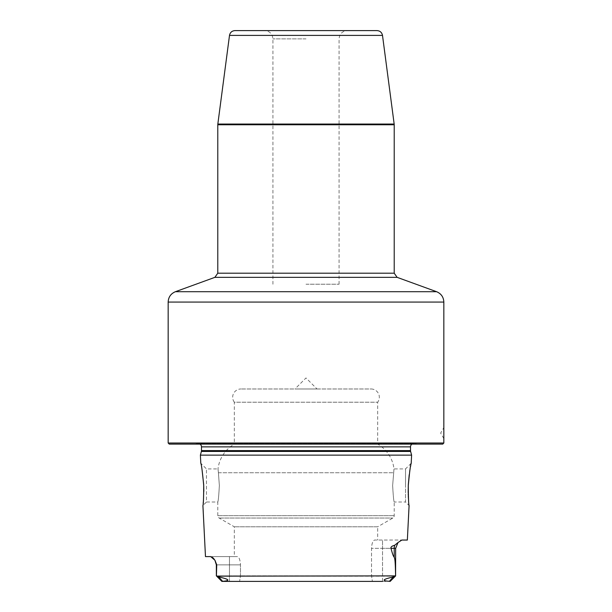 <?xml version="1.0" encoding="UTF-8"?>
<svg xmlns="http://www.w3.org/2000/svg" width="612" height="612" viewBox="0 0 612 612"><rect width="100%" height="100%" fill="white"/><g stroke="black" fill="none" stroke-linecap="round" stroke-linejoin="round"><path stroke-width="0.46" stroke-dasharray="3.06 2.29" d="M442.736 444.113L169.264 444.113M194.027 444.113L417.973 444.113L194.027 444.113L197.722 443.593A3.305 3.305 0 0 1 200.009 444.113M417.973 444.113L414.278 443.593A3.305 3.305 0 0 0 411.991 444.113M411.608 455.137L200.392 455.137M407.355 540.052L401.839 540.052L394.755 545.223C391.864 546.003 390.617 547.029 391.022 548.321C392.338 553.569 393.401 556.53 394.22 557.195L394.22 548.321L391.022 548.321M395.65 575.884L393.287 576.932C382.638 579.304 381.337 580.757 389.393 581.301L390.135 581.4L395.65 575.884L382.531 575.884L395.65 575.884L395.65 548.321L382.531 548.321L382.531 581.4L239.598 581.4L382.531 581.4L382.531 575.884L371.522 575.884L382.531 575.884L382.531 548.321L371.522 548.321L382.531 548.321L382.531 540.052L374.598 540.052C372.83 540.71 371.805 543.464 371.522 548.321L371.522 575.884L372.402 581.4L371.522 575.884L240.478 575.884L371.522 575.884L371.522 548.321C371.805 543.464 372.83 540.71 374.598 540.052L401.839 540.052L382.531 540.052L382.531 548.321L394.22 548.321A8.27 7.367 -90 0 1 394.755 545.223M395.589 575.884C395.283 559.452 394.824 558.978 394.22 557.195M229.469 581.4L229.469 575.884L240.478 575.884L240.478 564.861L240.478 575.884L229.469 575.884L229.469 581.4L239.598 581.4L240.478 575.884L239.598 581.4L222.607 581.301C230.67 580.796 229.378 579.342 218.713 576.932L216.411 575.884L216.732 564.861L214.95 560.255L216.732 564.861M214.598 559.75L214.307 559.353M213.963 558.917L213.588 558.473M213.175 558.029L212.724 557.601M211.194 556.668L205.471 556.591M234.327 556.591L237.402 556.591C239.17 557.249 240.195 560.003 240.478 564.861C240.195 560.003 239.17 557.249 237.402 556.591L234.327 556.591L234.327 526.794L219.165 518.043A2.754 2.754 0 0 1 217.78 515.656L217.78 502.008C218.3 501.014 218.821 495.506 219.348 485.461L218.423 472.762L219.348 485.461C218.821 495.506 218.3 501.014 217.78 502.008L206.473 502.008L206.473 468.922L206.473 502.008L202.916 505.558L203.069 504.219M203.1 503.951L203.192 503.087M203.261 502.406L203.345 501.511M203.421 500.601L203.819 491.421M203.712 485.461L203.666 484.467M202.052 469.787L201.715 467.866M201.7 467.798L201.042 464.416M201.004 464.217L200.797 463.253L206.473 468.922L218.01 468.922L218.423 472.762L218.01 468.922A33.079 33.079 0 0 1 234.327 444.113L377.673 444.113L234.327 444.113L234.327 402.214L377.673 402.214A8.27 8.27 0 0 0 371.063 388.98L240.937 388.98L371.063 388.98M410.996 464.217L410.897 464.73M410.499 466.719L410.178 468.448M410.032 469.289L409.803 470.666M409.696 471.378L409.214 474.728M408.189 492.652L408.219 493.884M408.242 494.81L408.281 495.728M408.426 498.489L408.824 503.202M408.847 503.492L408.946 504.387M408.977 504.678L409.084 505.558L405.526 502.008L405.526 485.461L405.526 502.008L394.22 502.008C393.7 501.014 393.179 495.506 392.652 485.461L393.99 468.922L392.652 485.461C393.179 495.506 393.7 501.014 394.22 502.008L394.22 515.656A2.754 2.754 0 0 1 392.835 518.043L377.673 526.794L234.327 526.794L377.673 526.794L377.673 540.052M405.526 485.461L405.526 468.922L405.526 485.461M393.287 576.932L389.393 581.301L390.135 581.4L221.865 581.4L222.607 581.301L218.713 576.932M382.531 581.4L390.135 581.4M221.865 581.4L216.35 575.884L229.469 575.884L229.469 564.861L229.469 575.884L216.411 575.884M216.35 564.861L240.478 564.861L229.469 564.861L229.469 556.591L237.402 556.591L210.681 556.591L229.469 556.591L229.469 564.861L216.35 564.861L216.35 575.884M411.203 463.253L405.526 468.922L393.99 468.922A33.079 33.079 0 0 0 377.673 444.113L377.673 402.214L234.327 402.214A8.27 8.27 0 0 1 240.937 388.98M317.024 388.98L294.976 388.98L317.024 388.98L306 377.948L294.976 388.98M443.838 443.012L168.162 443.012M443.838 438.597L440.655 433.089L443.838 427.574M377.03 30.6L234.97 30.6M306 30.6L264.652 30.6L306 30.6M306 284.22L339.079 284.22L306 284.22M414.278 443.593L197.722 443.593L414.278 443.593M410.507 446.867L201.493 446.867M410.507 450.593L201.493 450.593M410.621 451.449L201.379 451.449M395.222 576.16L216.778 576.16M217.78 515.656L394.22 515.656L217.78 515.656M218.423 472.762L393.577 472.762L218.423 472.762M219.165 518.043L392.835 518.043L219.165 518.043M443.838 302.068L168.162 302.068M175.415 291.702L436.586 291.702M397.119 277.343L214.881 277.343M217.78 273.197L394.22 273.197M394.22 124.772L217.78 124.772M394.166 124.052L217.834 124.052M229.5 35.397L382.5 35.397M306 38.87L272.921 38.87L306 38.87M413.819 443.562L198.181 443.562L413.819 443.562M272.921 284.22L272.921 38.87C272.432 33.844 269.67 31.09 264.652 30.6M339.079 284.22L339.079 38.87C339.568 33.844 342.33 31.09 347.348 30.6"/><path stroke-width="0.92" d="M442.736 444.113L169.264 444.113L168.162 443.012L443.838 443.012L442.736 444.113M411.991 444.113A3.305 3.305 0 0 0 410.507 446.867L410.507 450.593A3.305 3.305 0 0 0 410.621 451.449L411.608 455.137L200.392 455.137L200.797 463.253C201.425 464.118 202.396 471.523 203.712 485.461C203.651 498.16 203.383 504.862 202.916 505.558L205.471 556.591L210.681 556.591L214.95 560.255L216.732 564.861L216.411 575.884L218.713 576.932C229.378 579.258 230.678 580.712 222.607 581.301L221.865 581.4L216.411 575.884M200.009 444.113A3.305 3.305 0 0 1 201.493 446.867L201.493 450.593A3.305 3.305 0 0 1 201.379 451.449L200.392 455.137M408.326 484.559L408.288 485.461C408.349 498.16 408.617 504.862 409.084 505.558L407.355 540.052L401.839 540.052L398.029 542.515L395.65 548.321L394.22 548.321L394.22 557.195C394.824 558.978 395.283 559.452 395.589 575.884L216.778 576.16M408.189 492.652L408.288 485.461C409.604 471.523 410.576 464.118 411.203 463.253L410.996 464.217M411.608 455.137L411.203 463.253M391.022 548.321C390.54 547.097 391.787 546.065 394.755 545.223A8.27 7.367 -90 0 0 394.22 548.321L391.022 548.321C392.33 553.562 393.394 556.522 394.22 557.195M394.755 545.223L398.029 542.515L395.65 548.321L395.589 575.884M216.35 575.884L216.35 564.861L214.881 560.148M214.307 559.353L213.963 558.917M213.588 558.473L213.175 558.029M212.724 557.601L212.295 557.249M203.192 503.087L203.261 502.406M203.345 501.511L203.421 500.601M203.819 491.421L203.712 485.461M203.666 484.467L202.052 469.787M410.767 465.365L410.499 466.719M410.178 468.448L410.032 469.289M409.803 470.666L409.696 471.378M409.214 474.728L408.342 484.383M408.219 493.884L408.242 494.81M408.281 495.728L408.426 498.489M382.531 581.4L221.865 581.4L222.607 581.301L218.713 576.932M393.287 576.932L389.393 581.301L390.135 581.4L389.393 581.301C381.314 580.803 382.607 579.35 393.287 576.932L395.222 576.16M229.469 581.4L221.865 581.4M397.119 277.343L394.22 273.197L217.78 273.197L214.881 277.343L397.119 277.343L436.586 291.702C441.168 293.638 443.585 297.095 443.838 302.068L443.838 443.012M443.838 302.068L168.162 302.068L168.162 443.012M443.838 438.597L443.838 427.574M229.5 35.397C230.127 32.436 231.948 30.837 234.97 30.6L377.03 30.6C380.052 30.837 381.873 32.436 382.5 35.397L229.5 35.397L217.834 124.052L394.166 124.052L394.22 124.772L217.78 124.772L217.834 124.052M410.507 446.867L201.493 446.867M410.507 450.593L201.493 450.593M410.621 451.449L201.379 451.449M216.35 564.861L216.732 564.861M436.586 291.702L175.415 291.702C170.832 293.638 168.415 297.095 168.162 302.068M390.135 581.4L395.65 575.884M214.881 277.343L175.415 291.702M217.78 273.197L217.78 124.772M394.22 273.197L394.22 124.772M382.5 35.397L394.166 124.052"/></g></svg>
